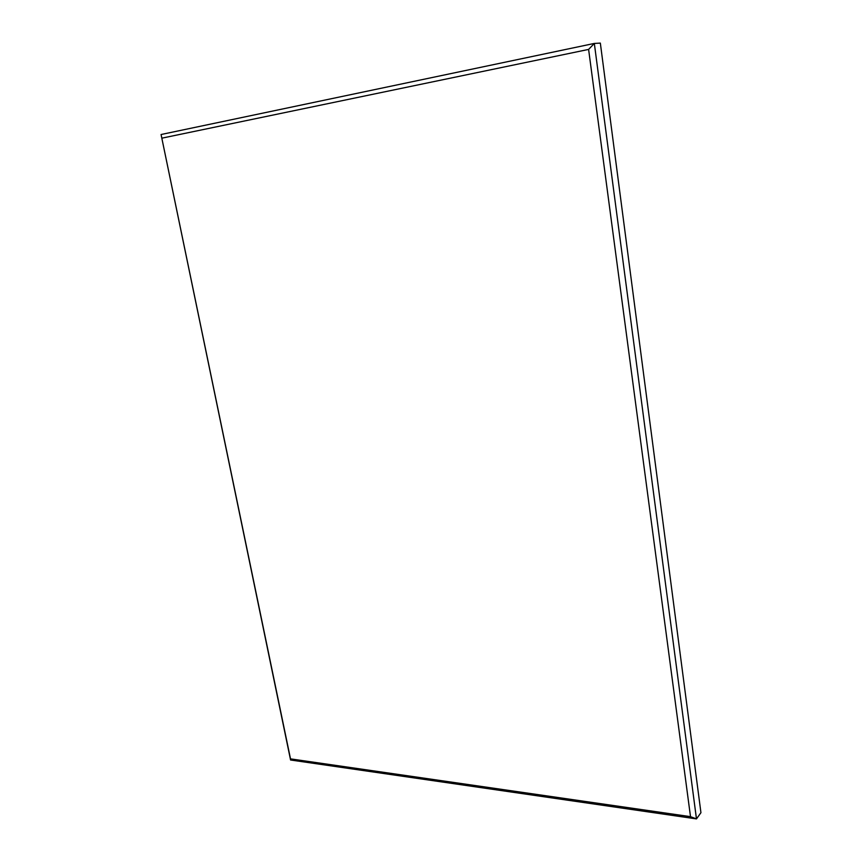 <?xml version="1.0" encoding="UTF-8"?>
<svg xmlns="http://www.w3.org/2000/svg" width="862" height="862" viewBox="0 0 862 862"><rect width="100%" height="100%" fill="white"/><g stroke="black" fill="none" stroke-linecap="round" stroke-linejoin="round"><path stroke-width="1.29" d="M161.065 134.515L594.327 43.434L696.474 818.9L290.569 760.004L161.065 134.515L290.505 758.862L690.505 816.659L588.606 49.414L162.002 138.135M690.505 816.659L696.474 818.9L700.935 812.694L600.34 43.1L594.327 43.434L588.606 49.414M290.569 760.004L290.505 758.862"/></g></svg>
